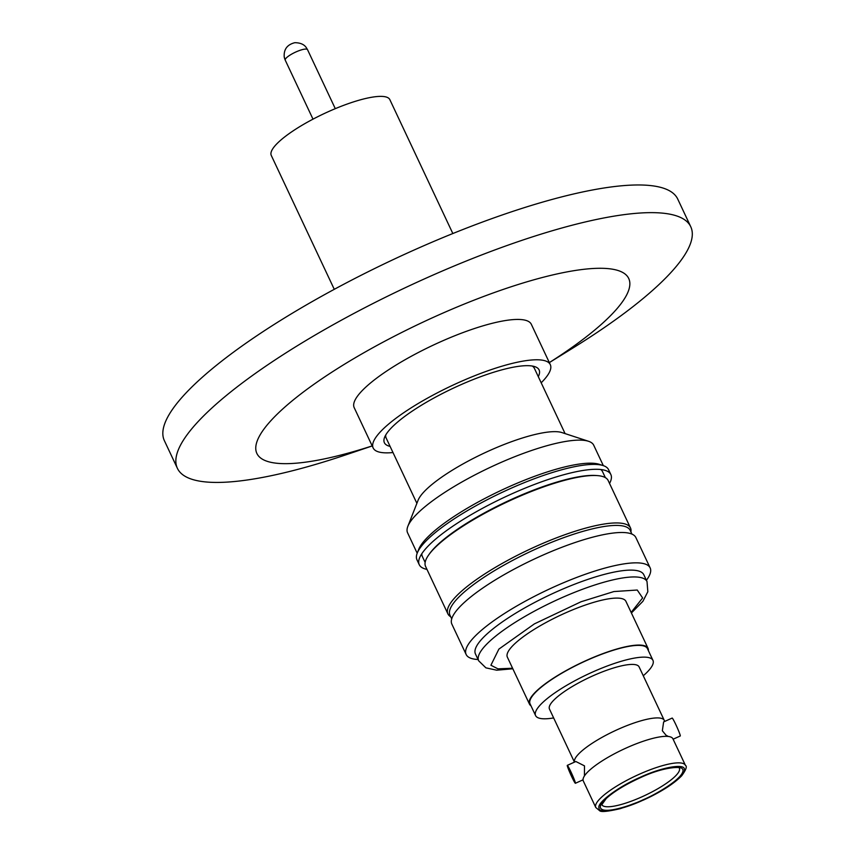 <?xml version="1.0" encoding="UTF-8"?>
<svg xmlns="http://www.w3.org/2000/svg" width="854" height="854" viewBox="0 0 854 854"><rect width="100%" height="100%" fill="white"/><g stroke="black" fill="none" stroke-linecap="round" stroke-linejoin="round"><path stroke-width="1.28" d="M643.425 799.995C664.892 790.793 686.904 774.375 684.342 769.475C685.164 763.049 661.274 767.33 639.945 777.428C618.477 786.63 596.455 803.059 599.017 807.959C598.206 814.374 622.086 810.094 643.425 799.995M584.424 775.966L584.488 765.867L575.852 761.512L567.302 765.365A9.832 0.662 65.7 0 1 570.974 771.963A9.832 0.662 65.7 0 1 575.382 783.278A9.832 0.662 65.7 0 1 571.71 776.692A9.832 0.662 65.7 0 1 567.302 765.365M574.475 762.131A49.532 11.593 -25.2 0 1 617.602 729.54A49.532 11.593 -25.2 0 1 656.865 717.915A49.532 11.593 -25.2 0 1 664.263 720.37A49.532 11.593 -25.2 0 1 664.529 721.513M685.41 765.323L672.931 738.806A49.532 11.593 154.8 0 0 668.095 736.436A49.532 11.593 154.8 0 0 665.533 736.34A49.532 11.593 154.8 0 0 626.281 747.976A49.532 11.593 154.8 0 0 584.563 775.742A49.532 11.593 154.8 0 0 583.303 780.983L595.782 807.5A49.532 11.593 154.8 0 1 638.76 774.493A49.532 11.593 154.8 0 1 678.012 762.857A49.532 11.593 154.8 0 1 685.41 765.323C687.289 766.38 686.04 769.86 681.684 775.784C673.731 783.897 660.975 792 643.414 800.081L620.516 808.599C607.717 811.588 600.736 812.261 599.561 810.627L595.782 807.5M631.138 612.435L642.624 597.949L637.244 590.029L613.898 591.555L581.083 601.739L534.401 623.879L498.885 649.104L490.911 665.234L497.935 668.842L512.581 668.234M452.833 233.526L389.84 99.64A65.512 15.329 154.8 0 0 380.051 96.385A65.512 15.329 154.8 0 0 310.055 120.724A65.512 15.329 154.8 0 0 271.273 155.428L334.277 289.325M673.123 739.201L680.264 735.988A9.832 0.662 -114.3 0 0 675.856 724.662A9.832 0.662 -114.3 0 0 672.183 718.065L663.633 721.918L662.341 730.757L666.056 735.241L668.351 736.468M664.263 720.37L639.091 666.878A49.532 11.593 154.8 0 0 631.693 664.423A49.532 11.593 154.8 0 0 578.777 682.816A49.532 11.593 154.8 0 0 549.464 709.055L574.443 762.142M643.265 675.749A64.861 15.18 154.8 0 0 652.958 660.356L647.428 648.602A64.861 15.18 154.8 0 0 637.746 645.378A64.861 15.18 154.8 0 0 568.454 669.472A64.861 15.18 154.8 0 0 530.056 703.835L535.586 715.588A64.861 15.18 154.8 0 0 545.279 718.801A64.861 15.18 154.8 0 0 553.627 717.926M652.958 660.356A64.861 15.18 154.8 0 0 643.275 657.132A64.861 15.18 154.8 0 0 573.984 681.225A64.861 15.18 154.8 0 0 535.586 715.588M372.205 445.948L346.713 454.563A283.688 66.388 -25.2 0 1 219.777 482.403A283.688 66.388 -25.2 0 1 177.397 468.323L164.374 440.653A283.688 66.388 -25.2 0 1 332.323 290.381A283.688 66.388 -25.2 0 1 635.365 184.998A283.688 66.388 -25.2 0 1 677.745 199.089L690.758 226.748A283.688 66.388 -25.2 0 1 572.233 348.443L549.336 362.598A205.44 48.08 -25.2 0 0 597.949 268.305A205.44 48.08 -25.2 0 0 338.419 367.999A205.44 48.08 -25.2 0 0 287.563 463.647A205.44 48.08 -25.2 0 0 372.195 445.905M177.397 468.323A283.688 66.388 -25.2 0 1 345.336 318.04A283.688 66.388 -25.2 0 1 648.378 212.667A283.688 66.388 -25.2 0 1 690.758 226.748M648.026 648.325L625.929 601.355A65.512 15.329 154.8 0 0 616.14 598.099A65.512 15.329 154.8 0 0 546.154 622.438A65.512 15.329 154.8 0 0 507.361 657.142L529.459 704.112A65.512 15.329 -25.2 0 1 568.252 669.408A65.512 15.329 -25.2 0 1 638.237 645.069A65.512 15.329 -25.2 0 1 648.026 648.325A65.512 15.329 -25.2 0 1 648.357 650.556M550.307 364.647L531.327 324.306A97.879 22.909 154.8 0 0 516.702 319.439A97.879 22.909 154.8 0 0 412.14 355.798A97.879 22.909 154.8 0 0 354.196 407.657L373.177 447.998A97.879 22.909 -25.2 0 1 431.121 396.149A97.879 22.909 -25.2 0 1 535.682 359.79A97.879 22.909 -25.2 0 1 550.307 364.647A97.879 22.909 -25.2 0 1 541.18 382.805M392.979 452.545A97.879 22.909 -25.2 0 1 387.801 452.855A97.879 22.909 -25.2 0 1 373.177 447.998M631.394 612.991L642.891 601.312L647.834 591.715L647.022 581.574L643.809 574.731A93.033 21.777 154.8 0 0 629.91 570.12A93.033 21.777 154.8 0 0 530.526 604.675A93.033 21.777 154.8 0 0 475.454 653.961L478.667 660.793L485.905 667.849L496.718 670.198L512.838 668.778M646.414 580.272A101.679 23.795 154.8 0 0 650.15 567.899A101.679 23.795 154.8 0 0 634.96 562.85A101.679 23.795 154.8 0 0 526.342 600.629A101.679 23.795 154.8 0 0 466.145 654.484A101.679 23.795 154.8 0 0 478.059 659.501M538.287 376.646A85.485 20.005 154.8 0 0 534.764 366.633A85.485 20.005 154.8 0 0 418.321 407.166A85.485 20.005 154.8 0 0 384.61 437.291A85.485 20.005 154.8 0 0 390.086 446.386M565.092 433.608L534.358 368.287A81.899 19.162 154.8 0 0 532.202 366.024M650.15 567.899L635.867 537.55A101.679 23.795 154.8 0 0 620.677 532.501A101.679 23.795 154.8 0 0 512.058 570.269A101.679 23.795 154.8 0 0 451.862 624.135L466.145 654.484M417.19 553.221L407.593 532.832A102.864 24.072 -25.2 0 1 407.86 526.299L418.097 500.263A81.899 19.162 -25.2 0 1 475.048 457.53A81.899 19.162 -25.2 0 1 553.851 431.654A81.899 19.162 -25.2 0 1 561.943 432.572L588.534 441.283A102.864 24.072 -25.2 0 1 593.733 445.244L603.33 465.633M407.86 526.299A102.864 24.072 -25.2 0 1 479.382 472.636A102.864 24.072 -25.2 0 1 578.371 440.13A102.864 24.072 -25.2 0 1 588.534 441.283M631.917 534.092L630.177 530.366A99.587 23.304 154.8 0 0 615.296 525.423A99.587 23.304 154.8 0 0 508.909 562.412A99.587 23.304 154.8 0 0 449.962 615.168L451.713 618.894M426.968 569.383A105.875 24.777 -25.2 0 1 419.261 564.707L416.965 559.818A105.875 24.777 -25.2 0 1 417.243 553.093L418.716 549.357A102.864 24.072 -25.2 0 1 490.239 495.683A102.864 24.072 -25.2 0 1 589.217 463.188A102.864 24.072 -25.2 0 1 599.38 464.341L603.202 465.59A105.875 24.777 -25.2 0 1 608.55 469.657L610.856 474.546A105.875 24.777 -25.2 0 1 609.542 483.46M630.914 531.957L630.957 531.636A100.889 23.613 154.8 0 0 630.487 527.953A100.889 23.613 154.8 0 0 615.414 522.947A100.889 23.613 154.8 0 0 507.628 560.427A100.889 23.613 154.8 0 0 447.902 613.877A100.889 23.613 154.8 0 0 450.432 616.588L450.709 616.759M417.243 553.093A105.875 24.777 -25.2 0 1 490.858 497.861A105.875 24.777 -25.2 0 1 592.74 464.405A105.875 24.777 -25.2 0 1 603.202 465.59M630.487 527.953L608.155 480.503A100.889 23.613 154.8 0 0 597.117 475.582A100.889 23.613 154.8 0 0 593.082 475.497A100.889 23.613 154.8 0 0 502.974 503.924A100.889 23.613 154.8 0 0 428.815 554.78A100.889 23.613 154.8 0 0 425.57 566.415L447.902 613.877M419.261 564.707A105.875 24.777 -25.2 0 1 419.538 557.982A105.875 24.777 -25.2 0 1 493.164 502.75A105.875 24.777 -25.2 0 1 595.035 469.294A105.875 24.777 -25.2 0 1 605.497 470.479A105.875 24.777 -25.2 0 1 610.856 474.546M597.117 475.582L595.74 475.486A99.587 23.304 154.8 0 0 591.758 475.4A99.587 23.304 154.8 0 0 502.825 503.454A99.587 23.304 154.8 0 0 429.615 553.659L428.815 554.78M421.812 553.734A99.587 23.304 154.8 0 0 422.346 556.498L425.143 562.423M605.358 477.632L602.561 471.696A99.587 23.304 154.8 0 0 600.778 469.519M530.974 705.788A65.512 15.329 -25.2 0 1 529.459 704.112M385.784 434.921A81.899 19.162 154.8 0 0 386.157 438.027L416.891 503.348M679.368 768.173A42.849 10.024 -25.2 0 1 642.187 796.718A42.849 10.024 -25.2 0 1 608.229 806.774A42.849 10.024 -25.2 0 1 601.835 804.66L606.233 798.522C613.759 791.647 625.011 784.762 639.988 777.855C667.839 764.746 683.712 767.543 679.378 768.184L679.378 768.184M643.372 799.654C655.53 794.636 683.723 778.41 683.04 770.062C681.225 762.216 652.018 771.877 639.998 777.78C627.829 782.787 599.636 799.013 600.33 807.361C602.145 815.207 631.341 805.546 643.372 799.654M647.022 581.574A93.033 21.777 154.8 0 0 633.124 576.952A93.033 21.777 154.8 0 0 578.863 590.658A93.033 21.777 154.8 0 0 478.667 660.793M285.183 59.961A12.319 2.882 154.8 0 0 285.236 60.154L284.211 56.791C283.709 49.329 287.232 44.621 294.79 42.7C300.106 42.721 303.875 44.28 306.116 47.365L307.525 49.671A12.319 2.882 154.8 0 0 305.689 49.062A12.319 2.882 154.8 0 0 292.89 53.439A12.319 2.882 154.8 0 0 285.183 59.961A12.319 11.945 171.2 0 1 284.211 56.791M307.589 49.863A12.319 2.882 154.8 0 0 307.525 49.671L335.291 108.671M575.382 783.278L583.036 779.83M313.002 119.154L285.236 60.154"/></g></svg>

